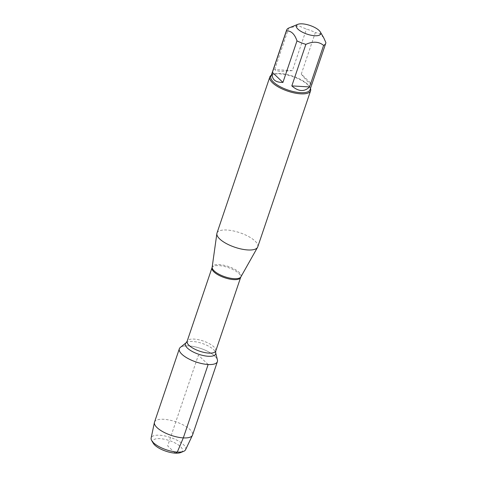 <?xml version="1.0" encoding="UTF-8"?>
<svg xmlns="http://www.w3.org/2000/svg" width="477" height="477" viewBox="0 0 477 477"><rect width="100%" height="100%" fill="white"/><g stroke="black" fill="none" stroke-linecap="round" stroke-linejoin="round"><path stroke-width="0.36" stroke-dasharray="2.38 1.79" d="M257.747 246.883A21.519 7.674 18.7 0 0 248.571 236.509A21.519 7.674 18.7 0 0 226.879 230.015A21.519 7.674 18.7 0 0 216.987 233.086M180.318 347.423A20.082 7.161 -161.3 0 1 200.662 348.413A20.082 7.161 -161.3 0 1 217.429 359.986M271.335 75.211A21.519 7.674 -161.3 0 1 272.313 74.716A21.519 7.674 -161.3 0 1 279.725 73.899A21.519 7.674 -161.3 0 1 309.984 87.47A21.519 7.674 -161.3 0 1 310.461 88.454M311.815 84.107C310.402 84.536 306.896 81.197 301.279 74.096L311.815 84.107L325.874 42.566M301.279 74.096L315.345 32.555A20.654 7.37 18.7 0 0 306.455 29.079L298.805 25.883L289.372 27.779M323.65 37.641L319.87 33.64L315.345 32.555M292.389 70.62L281.126 71.389C277.96 71.192 275.807 70.59 274.669 69.588L292.389 70.62L306.455 29.079M274.669 69.588L288.728 28.048M270.9 76.487A20.654 7.37 -161.3 0 1 273.285 74.323A20.654 7.37 -161.3 0 1 280.398 73.536A20.654 7.37 -161.3 0 1 309.454 86.564A20.654 7.37 -161.3 0 1 310.032 89.73M179.346 348.765A20.082 7.161 -161.3 0 1 188.582 345.897A20.082 7.161 -161.3 0 1 208.825 351.954A20.082 7.161 -161.3 0 1 217.387 361.638M154.506 422.151A20.082 7.161 -161.3 0 1 163.742 419.289A20.082 7.161 -161.3 0 1 183.985 425.347A20.082 7.161 -161.3 0 1 192.547 435.03M185.559 449.739A18.192 6.487 18.7 0 0 178.213 440.879A18.192 6.487 18.7 0 0 159.562 435.221A18.192 6.487 18.7 0 0 151.126 438.083M153.284 443.282A15.646 5.581 -161.3 0 1 160.045 438.649A15.646 5.581 -161.3 0 1 178.1 444.749A15.646 5.581 -161.3 0 1 180.682 452.554M208.157 364.506L198.366 355.204L167.665 445.9L175.292 453.15M240.909 276.851A15.21 5.426 18.7 0 0 234.976 269.41A15.21 5.426 18.7 0 0 219.241 264.598A15.21 5.426 18.7 0 0 212.164 267.12M212.009 267.758A15.115 5.39 -161.3 0 1 228.054 267.496A15.115 5.39 -161.3 0 1 240.641 277.447M215.765 350.947A15.115 5.39 18.7 0 0 203.178 340.995A15.115 5.39 18.7 0 0 187.133 341.258M186.173 342.695A15.95 5.688 -161.3 0 1 202.337 343.482A15.95 5.688 -161.3 0 1 215.652 352.67M273.285 74.323L272.313 74.716M309.454 86.564L309.984 87.47"/><path stroke-width="0.72" d="M269.827 76.97L216.987 233.086A21.519 7.674 18.7 0 0 216.868 233.593A21.519 7.674 18.7 0 0 234.905 247.259A21.519 7.674 18.7 0 0 257.532 247.36A21.519 7.674 18.7 0 0 257.747 246.883L310.593 90.767A21.519 7.674 -161.3 0 1 300.695 93.838A21.519 7.674 -161.3 0 1 279.003 87.345A21.519 7.674 -161.3 0 1 269.827 76.97A21.519 7.674 -161.3 0 1 271.335 75.211M208.157 364.506A20.082 7.161 -161.3 0 1 186.191 357.452A20.082 7.161 -161.3 0 1 180.318 347.423L186.173 342.695A15.95 5.688 -161.3 0 0 190.842 350.661A15.95 5.688 -161.3 0 0 208.282 356.265A15.95 5.688 -161.3 0 0 215.652 352.67L217.429 359.986A20.082 7.161 -161.3 0 1 208.157 364.506L183.311 437.898L177.295 452.077L175.292 453.15M310.461 88.454A21.519 7.674 -161.3 0 1 310.593 90.767M302.257 23.85A12.831 4.579 18.7 0 0 297.839 24.339A12.831 4.579 18.7 0 0 302.662 32.305A12.831 4.579 18.7 0 0 319.346 35.185A12.831 4.579 18.7 0 0 320.305 31.941A12.831 4.579 18.7 0 0 302.257 23.85M272.403 72.409C271.395 79.128 274.901 82.467 282.933 82.426L272.403 72.409L286.462 30.868C291.161 30.701 294.673 34.034 296.992 40.885A20.654 7.37 18.7 0 0 305.882 44.361C312.978 41.195 318.886 41.541 323.609 45.393A20.654 7.37 18.7 0 0 325.731 43.341A20.654 7.37 18.7 0 0 325.874 42.566L323.65 37.641M282.933 82.426L296.992 40.885M291.823 85.902C298.489 91.685 304.398 92.031 309.549 86.933L291.823 85.902L305.882 44.361M309.549 86.933L323.609 45.393M297.839 24.339L288.728 28.048A20.654 7.37 18.7 0 0 286.605 30.099A20.654 7.37 18.7 0 0 286.462 30.868M325.731 43.341L310.032 89.73A20.654 7.37 -161.3 0 1 288.102 90.087A20.654 7.37 -161.3 0 1 270.9 76.487L286.605 30.099M217.387 361.638A20.082 7.161 -161.3 0 1 196.071 361.989A20.082 7.161 -161.3 0 1 179.346 348.765L154.506 422.151A20.082 7.161 -161.3 0 0 154.423 422.443A20.082 7.161 -161.3 0 0 171.231 435.376A20.082 7.161 -161.3 0 0 192.434 435.31A20.082 7.161 -161.3 0 0 192.547 435.03L217.387 361.638M154.423 422.443L151.126 438.083A18.192 6.487 18.7 0 0 151.71 440.605A18.192 6.487 18.7 0 0 177.295 452.077A18.192 6.487 18.7 0 0 183.562 451.385A18.192 6.487 18.7 0 0 185.559 449.739L192.434 435.31M183.562 451.385L180.682 452.554A15.646 5.581 -161.3 0 1 165.877 451.188A15.646 5.581 -161.3 0 1 153.284 443.282L151.71 440.605M216.868 233.593L212.164 267.12A15.21 5.426 18.7 0 0 219.146 274.323A15.21 5.426 18.7 0 0 234.064 278.687A15.21 5.426 18.7 0 0 240.909 276.851L257.532 247.36M215.765 350.947L240.641 277.447A15.115 5.39 -161.3 0 1 233.688 279.605A15.115 5.39 -161.3 0 1 218.454 275.044A15.115 5.39 -161.3 0 1 212.009 267.758L187.133 341.258A15.115 5.39 18.7 0 0 193.579 348.544A15.115 5.39 18.7 0 0 208.813 353.105A15.115 5.39 18.7 0 0 215.765 350.947L215.652 352.67M187.133 341.258L186.173 342.695M212.164 267.12L212.009 267.758M240.641 277.447L240.909 276.851M320.305 31.941L323.656 37.635"/></g></svg>
